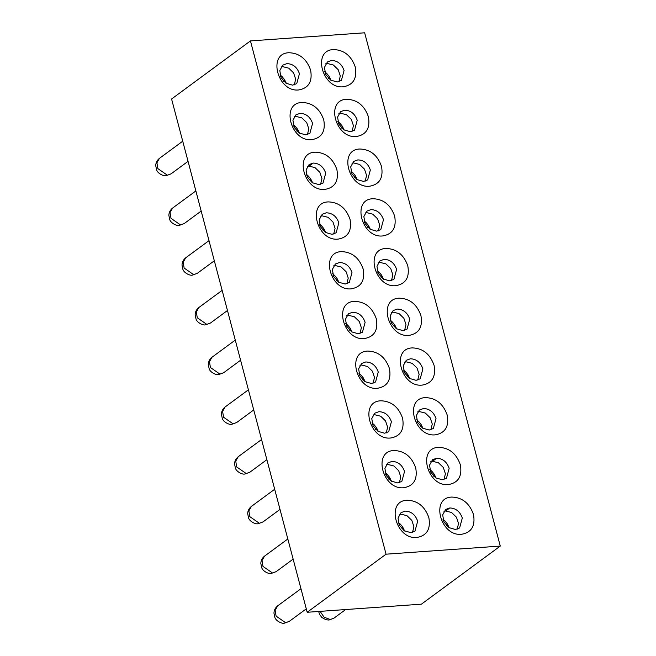 <?xml version="1.0" encoding="UTF-8"?>
<svg xmlns="http://www.w3.org/2000/svg" width="656" height="656" viewBox="0 0 656 656"><rect width="100%" height="100%" fill="white"/><g stroke="black" fill="none" stroke-linecap="round" stroke-linejoin="round"><path stroke-width="0.98" d="M417.077 537.428C426.925 535.608 430.844 529.015 428.852 517.65C424.875 506.424 417.675 500.618 407.245 500.233C385.408 500.618 395.839 540.109 417.077 537.428M417.675 521.2L414.977 531.139L410.853 532.656L404.276 530.778L399.291 525.103L398.036 518.06L401.037 512.648L405.162 511.122C411.205 511.344 415.371 514.706 417.675 521.2M403.932 487.711C413.78 485.883 417.708 479.29 415.715 467.925C411.738 456.699 404.539 450.893 394.108 450.516C372.272 450.893 382.702 490.385 403.932 487.711M404.539 471.484L401.841 481.414L397.716 482.931L391.14 481.061L386.154 475.379L384.9 468.335L387.901 462.923L392.026 461.398C398.069 461.619 402.235 464.981 404.539 471.484M390.796 437.987C400.644 436.166 404.572 429.565 402.579 418.2C398.602 406.974 391.402 401.177 380.972 400.791C359.135 401.169 369.566 440.668 390.796 437.987M391.402 421.759L388.705 431.689L384.58 433.214L378.004 431.336L373.018 425.662L371.763 418.61L374.765 413.198L378.889 411.681C384.924 411.902 389.098 415.256 391.402 421.759M377.659 388.262C387.507 386.441 391.435 379.849 389.443 368.483C385.466 357.258 378.266 351.452 367.836 351.067C345.999 351.452 356.429 390.943 377.659 388.262M378.258 372.034L375.568 381.972L371.444 383.489L364.859 381.612L359.882 375.937L358.619 368.885L361.628 363.473L365.753 361.956C371.788 362.178 375.962 365.54 378.258 372.034M364.523 338.537C374.371 336.717 378.299 330.124 376.306 318.759C372.329 307.533 365.13 301.727 354.699 301.342C332.863 301.727 343.293 341.218 364.523 338.537M365.121 322.317L362.432 332.248L358.307 333.765L351.723 331.887L346.745 326.212L345.482 319.169L348.492 313.757L352.616 312.231C358.652 312.453 362.825 315.815 365.121 322.317M461.701 534.263C471.549 532.434 475.477 525.841 473.484 514.476C469.507 503.25 462.308 497.445 451.877 497.068C430.041 497.445 440.471 536.936 461.701 534.263M449.795 507.957C455.838 508.179 460.004 511.532 462.308 518.035L459.61 527.965L455.485 529.49L448.909 527.613L443.923 521.938L442.669 514.886L445.67 509.474L449.795 507.957L445.645 511.008L443.973 511.303M448.565 484.538C458.413 482.718 462.341 476.117 460.348 464.751C456.371 453.526 449.171 447.728 438.741 447.343C416.904 447.72 427.335 487.219 448.565 484.538M436.658 458.232C442.693 458.454 446.867 461.816 449.163 468.31L446.474 478.24L442.349 479.766L435.773 477.888L430.787 472.213L429.524 465.161L432.534 459.749L436.658 458.232L432.509 461.291L430.836 461.578M435.428 434.813C445.276 432.993 449.204 426.4 447.212 415.035C443.235 403.809 436.035 398.003 425.605 397.618C403.768 398.003 414.198 437.495 435.428 434.813M436.027 418.585L433.337 428.524L429.213 430.041L422.628 428.163L417.651 422.489L416.388 415.437L419.397 410.033L423.522 408.508C429.557 408.729 433.731 412.091 436.027 418.585M422.292 385.088C432.14 383.268 436.068 376.675 434.075 365.31C430.098 354.084 422.899 348.279 412.468 347.901C390.623 348.279 401.062 387.77 422.292 385.088M422.89 368.869L420.201 378.799L416.076 380.316L409.492 378.446L404.514 372.764L403.251 365.72L406.261 360.308L410.385 358.783C416.421 359.004 420.594 362.366 422.89 368.869M409.155 335.372C419.004 333.543 422.931 326.95 420.931 315.585C416.962 304.359 409.762 298.554 399.332 298.177C377.487 298.554 387.926 338.053 409.155 335.372M409.754 319.144L407.064 329.074L402.932 330.599L396.355 328.722L391.378 323.047L390.115 315.995L393.124 310.583L397.249 309.066C403.284 309.288 407.458 312.641 409.754 319.144M386.056 554.189L500.274 546.079L421.406 604.168L307.188 612.278L386.056 554.189L250.444 40.918L171.577 98.999L307.188 612.278M359.972 333.478L361.366 327.779L359.258 321.481L354.396 316.774L348.467 315.29L346.794 315.585M373.108 383.194L374.502 377.495L372.403 371.206L367.54 366.499L361.604 365.015L359.931 365.302M386.245 432.919L387.639 427.22L385.539 420.922L380.677 416.216L374.74 414.74L373.067 415.027M399.381 482.644L400.775 476.945L398.676 470.647L393.813 465.94L387.876 464.456L386.204 464.751M412.526 532.369L413.911 526.67L411.812 520.372L406.95 515.665L401.013 514.181L399.348 514.476M404.604 330.304L405.998 324.605L403.891 318.308L399.028 313.601L393.092 312.117L391.427 312.412M417.741 380.029L419.135 374.33L417.027 368.032L412.165 363.326L406.236 361.841L404.563 362.137M430.877 429.746L432.271 424.047L430.172 417.757L425.309 413.05L419.373 411.566L417.7 411.861M444.014 479.47L445.408 473.771L443.308 467.474L438.446 462.767L432.509 461.291M457.15 529.195L458.544 523.496L456.445 517.199L451.582 512.492L445.645 511.008M500.274 546.079L364.654 32.8L250.444 40.918M333.642 49.561C344.072 49.946 351.272 55.752 355.249 66.969C357.241 78.343 353.313 84.936 343.465 86.756C322.235 89.437 311.805 49.946 333.642 49.561M346.778 99.286C357.208 99.663 364.408 105.468 368.385 116.694C370.378 128.059 366.45 134.652 356.61 136.481C335.372 139.162 324.941 99.663 346.778 99.286M359.914 149.01C370.345 149.388 377.553 155.193 381.521 166.419C383.514 177.784 379.594 184.377 369.746 186.197C348.516 188.879 338.078 149.388 359.914 149.01M373.051 198.727C383.481 199.112 390.689 204.918 394.658 216.144C396.659 227.509 392.731 234.102 382.883 235.922C361.653 238.604 351.214 199.112 373.051 198.727M386.187 248.452C396.618 248.837 403.825 254.635 407.794 265.86C409.795 277.226 405.867 283.827 396.019 285.647C374.789 288.328 364.351 248.829 386.187 248.452M289.009 52.734C299.439 53.111 306.647 58.917 310.616 70.143C312.609 81.508 308.689 88.101 298.841 89.929C277.603 92.603 267.172 53.111 289.009 52.734M302.145 102.459C312.576 102.836 319.784 108.642 323.752 119.868C325.745 131.233 321.825 137.826 311.977 139.646C290.747 142.327 280.309 102.836 302.145 102.459M315.282 152.176C325.712 152.561 332.92 158.367 336.889 169.592C338.89 180.958 334.962 187.55 325.114 189.371C303.884 192.052 293.445 152.561 315.282 152.176M328.426 201.9C338.857 202.286 346.056 208.083 350.025 219.309C352.026 230.674 348.098 237.275 338.25 239.096C317.02 241.777 306.582 202.278 328.426 201.9M341.563 251.625C351.993 252.002 359.193 257.808 363.17 269.034C365.162 280.399 361.235 286.992 351.386 288.82C330.157 291.494 319.718 252.002 341.563 251.625M351.985 272.593C349.689 266.09 345.515 262.728 339.48 262.515L335.355 264.032L332.346 269.444L333.609 276.496L338.586 282.17L345.171 284.048L349.295 282.523L351.985 272.593M338.849 222.868C336.553 216.373 332.379 213.011 326.344 212.79L322.219 214.307L319.21 219.719L320.464 226.771L325.45 232.445L332.026 234.323L336.151 232.798L338.849 222.868M325.712 173.143C323.408 166.649 319.242 163.287 313.199 163.065L309.074 164.59L306.073 169.994L307.328 177.046L312.313 182.721L318.89 184.598L323.014 183.081L325.712 173.143M312.576 123.426C310.272 116.924 306.106 113.562 300.063 113.34L295.938 114.866L292.937 120.278L294.191 127.321L299.177 133.004L305.753 134.874L309.878 133.357L312.576 123.426M299.439 73.702C297.135 67.199 292.97 63.845 286.926 63.624L282.802 65.141L279.8 70.553L281.055 77.605L286.041 83.279L292.617 85.157L296.742 83.632L299.439 73.702M396.618 269.419C394.313 262.925 390.148 259.563 384.113 259.341L379.988 260.858L376.979 266.27L378.233 273.322L383.219 278.997L389.795 280.875L393.92 279.349L396.618 269.419M383.481 219.694C381.177 213.2 377.011 209.838 370.968 209.617L366.843 211.142L363.842 216.546L365.097 223.598L370.082 229.272L376.659 231.15L380.783 229.633L383.481 219.694M370.345 169.978C368.041 163.475 363.875 160.113 357.832 159.892L353.707 161.417L350.706 166.829L351.96 173.873L356.946 179.555L363.522 181.425L367.647 179.908L370.345 169.978M357.208 120.253C354.904 113.75 350.739 110.397 344.695 110.175L340.571 111.692L337.569 117.104L338.824 124.156L343.81 129.831L350.386 131.708L354.511 130.183L357.208 120.253M344.072 70.528C341.768 64.034 337.602 60.672 331.559 60.45L327.434 61.967L324.433 67.379L325.688 74.431L330.673 80.106L337.25 81.984L341.374 80.458L344.072 70.528M346.835 283.753L348.229 278.054L346.122 271.756L341.259 267.049L335.331 265.565L333.658 265.86M333.699 234.028L335.085 228.329L332.986 222.031L328.123 217.325L322.186 215.849L320.522 216.136M320.563 184.303L321.948 178.604L319.849 172.315L314.987 167.608L309.05 166.124L307.385 166.419M307.426 134.587L308.812 128.888L306.713 122.59L301.85 117.883L295.913 116.399L294.249 116.694M294.29 84.862L295.676 79.163L293.576 72.865L288.714 68.158L282.777 66.674L281.112 66.969M391.468 280.579L392.854 274.88L390.755 268.583L385.892 263.876L379.955 262.4L378.291 262.687M378.332 230.855L379.717 225.156L377.618 218.866L372.756 214.159L366.819 212.675L365.154 212.97M365.195 181.138L366.581 175.439L364.482 169.141L359.619 164.435L353.682 162.95L352.018 163.246M352.059 131.413L353.445 125.714L351.345 119.417L346.483 114.71L340.546 113.226L338.881 113.521M338.914 81.688L340.308 75.989L338.209 69.692L333.346 64.993L327.41 63.509L325.737 63.796M398.29 522.381L400.373 524.169L398.651 523.906M402.595 528.687L402.686 527.014L400.373 524.169M402.686 527.014L404.662 531.024M402.095 529.015L402.554 528.711M401.948 528.859L402.891 528.236M324.687 71.701L326.77 73.497L325.048 73.226M328.984 78.007L329.082 76.342L326.77 73.497M329.082 76.342L331.059 80.352M337.824 121.426L339.906 123.213L338.184 122.951M342.129 127.731L342.219 126.067L339.906 123.213M342.219 126.067L344.195 130.068M350.96 171.15L353.043 172.938L351.321 172.676M355.265 177.456L355.355 175.783L353.043 172.938M355.355 175.783L357.331 179.793M364.105 220.875L366.179 222.663L364.457 222.4M368.401 227.173L368.492 225.508L366.179 222.663M368.492 225.508L370.468 229.518M377.241 270.592L379.316 272.388L377.602 272.117M381.538 276.898L381.628 275.233L379.316 272.388M381.628 275.233L383.604 279.243M280.055 74.874L282.137 76.662L280.415 76.399M284.36 81.18L284.45 79.507L282.137 76.662M284.45 79.507L286.426 83.517M293.199 124.599L295.274 126.387L293.552 126.124M297.496 130.905L297.586 129.232L295.274 126.387M297.586 129.232L299.562 133.242M306.336 174.324L308.41 176.111L306.696 175.849M310.632 180.621L310.723 178.957L308.41 176.111M310.723 178.957L312.699 182.967M319.472 224.04L321.547 225.828L319.833 225.566M323.769 230.346L323.859 228.682L321.547 225.828M323.859 228.682L325.835 232.691M332.608 273.765L334.683 275.553L332.969 275.29M336.905 280.071L337.004 278.398L334.683 275.553M337.004 278.398L338.972 282.408M390.377 320.317L392.452 322.104L390.738 321.842M394.674 326.622L394.764 324.95L392.452 322.104M394.764 324.95L396.741 328.959M403.514 370.041L405.597 371.829L403.875 371.567M407.811 376.347L407.909 374.674L405.597 371.829M407.909 374.674L409.877 378.684M416.65 419.766L418.733 421.554L417.011 421.291M420.947 426.064L421.045 424.399L418.733 421.554M421.045 424.399L423.022 428.409M429.787 469.483L431.869 471.27L430.147 471.008M433.591 476.125L434.182 474.124L431.869 471.27M434.182 474.124L436.158 478.134M442.923 519.208L445.006 520.995L443.284 520.733M447.22 525.513L447.318 523.841L445.006 520.995M447.318 523.841L449.294 527.85M345.745 323.49L347.828 325.278L346.106 325.015M350.042 329.796L350.14 328.123L347.828 325.278M350.14 328.123L352.108 332.133M358.881 373.215L360.964 375.002L359.242 374.74M363.178 379.512L363.276 377.848L360.964 375.002M363.276 377.848L365.253 381.858M372.018 422.931L374.1 424.719L372.378 424.457M376.314 429.237L376.413 427.573L374.1 424.719M376.413 427.573L378.389 431.582M385.154 472.656L387.237 474.444L385.515 474.181M389.451 478.962L389.549 477.289L387.237 474.444M389.549 477.289L391.525 481.299M328.492 78.343L328.951 78.031M341.628 128.059L342.088 127.756M354.765 177.784L355.224 177.481M367.901 227.509L368.36 227.206M381.046 277.234L381.505 276.922M283.859 81.508L284.319 81.205M296.996 131.233L297.455 130.929M310.14 180.958L310.6 180.646M323.277 230.674L323.736 230.371M336.413 280.399L336.872 280.096M394.182 326.95L394.641 326.647M407.319 376.675L407.778 376.372M420.455 426.4L420.914 426.097M446.728 525.841L447.187 525.538M349.55 330.124L350.009 329.82M362.686 379.849L363.145 379.537M375.822 429.565L376.282 429.262M388.959 479.29L389.418 478.987M328.344 78.187L329.287 77.564M341.481 127.912L342.424 127.28M354.617 177.637L355.56 177.005M367.754 227.353L368.697 226.73M380.89 277.078L381.833 276.455M283.712 81.36L284.655 80.729M296.848 131.085L297.791 130.454M309.985 180.802L310.928 180.179M323.121 230.527L324.064 229.903M336.257 280.251L337.2 279.62M394.026 326.803L394.969 326.171M407.171 376.528L408.106 375.896M420.307 426.244L421.25 425.621M433.444 475.969L434.387 475.346M446.58 525.694L447.523 525.062M349.402 329.976L350.337 329.345M362.538 379.693L363.481 379.07M375.675 429.418L376.618 428.786M388.811 479.142L389.754 478.511M171.077 173.832L166.148 175.677M184.213 223.557L179.285 225.402L184.123 223.622L201.187 211.06M197.358 273.281L192.421 275.126L197.267 273.347L214.323 260.785M210.494 323.006L205.558 324.851L210.404 323.072L227.46 310.509M223.63 372.723L218.694 374.568L223.54 372.797L240.596 360.226M236.767 422.448L231.83 424.293M249.903 472.172L244.967 474.017L249.813 472.238L266.869 459.676M263.04 521.897L258.103 523.742L262.949 521.963L280.005 509.4M276.176 571.614L271.24 573.459L276.086 571.688L293.142 559.117M289.312 621.339L284.376 623.184L289.222 621.404L306.286 608.842M333.945 618.165L329.009 620.01L333.855 618.239L345.655 609.547M313.199 163.065L309.05 166.124M167.272 175.127L157.866 168.608L156.915 162.811L159.416 158.375M180.408 224.852L171.003 218.333L170.052 212.536L172.553 208.1M193.545 274.569L184.139 268.058L183.188 262.252L185.689 257.824M206.681 324.294L197.276 317.775L196.333 311.977L198.825 307.541M219.826 374.018L210.42 367.499L209.469 361.702L211.962 357.266M232.962 423.743L223.557 417.224L222.605 411.427L225.098 406.991M246.098 473.46L236.693 466.949L235.742 461.143L238.235 456.715M259.235 523.185L249.829 516.666L248.878 510.868L251.371 506.432M272.371 572.909L262.966 566.39L262.015 560.593L264.516 556.157M285.508 622.634L276.102 616.115L275.151 610.318L277.652 605.882M330.14 619.461L324.064 617.198L320.128 611.359M182.729 141.204L159.506 158.309C157.063 160.269 155.8 162.721 155.726 165.648L156.628 169.937C157.67 173.487 163.787 176.374 165.845 175.693M188.051 161.343L170.986 173.906L166.157 175.677M195.865 190.929L172.643 208.034C170.199 209.994 168.945 212.437 168.863 215.373L169.765 219.653C170.806 223.212 176.923 226.099 178.99 225.418M209.002 240.645L185.779 257.751C183.336 259.719 182.081 262.162 182.007 265.098L182.901 269.378C183.942 272.929 190.06 275.823 192.126 275.143M222.138 290.37L198.916 307.475C196.472 309.435 195.217 311.887 195.144 314.814L196.037 319.103C197.079 322.654 203.196 325.548 205.262 324.868M235.274 340.095L212.052 357.2C209.608 359.16 208.354 361.612 208.28 364.539L209.174 368.828C210.215 372.378 216.332 375.265 218.399 374.584M248.411 389.82L225.188 406.925C222.745 408.885 221.49 411.328 221.416 414.264L222.31 418.544C223.352 422.103 229.469 424.99 231.535 424.309M253.733 409.951L236.677 422.513L231.839 424.293M261.547 439.536L238.325 456.642C235.889 458.61 234.627 461.053 234.553 463.989L235.447 468.269C236.488 471.82 242.605 474.714 244.672 474.034M274.684 489.261L251.461 506.366C249.026 508.326 247.763 510.778 247.689 513.705L248.583 517.994C249.633 521.545 255.742 524.439 257.808 523.759M287.828 538.986L264.606 556.091C262.162 558.051 260.899 560.503 260.826 563.43L261.728 567.711C262.769 571.269 268.886 574.156 270.944 573.475M300.965 588.711L277.742 605.808C275.299 607.776 274.036 610.219 273.962 613.155L274.864 617.435C275.905 620.994 282.023 623.881 284.081 623.2M328.713 620.027L325.86 619.699L321.784 617.435L319.497 614.27L318.677 611.466"/></g></svg>
